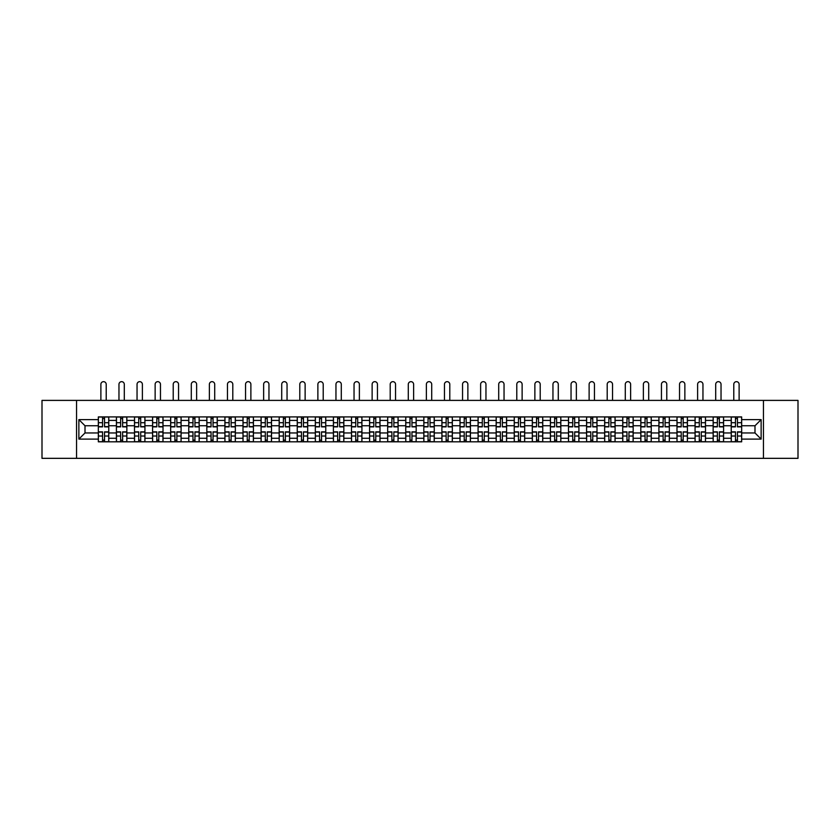 <?xml version="1.0" encoding="UTF-8"?>
<svg xmlns="http://www.w3.org/2000/svg" width="840" height="840" viewBox="0 0 840 840"><rect width="100%" height="100%" fill="white"/><g stroke="black" fill="none" stroke-linecap="round" stroke-linejoin="round"><path stroke-width="1.26" d="M763.455 458.336L798 458.336L798 400.386L42 400.386L42 458.336L763.455 458.336L763.455 400.386M116.414 441.819L116.414 420.431L108.77 420.431L108.77 441.819M108.77 420.431L108.77 416.903M116.414 420.431L116.414 416.903M126.851 416.903L126.851 441.819M134.505 441.819L134.505 416.903M144.931 416.903L144.931 441.819M152.586 441.819L152.586 416.903M163.013 416.903L163.013 441.819M170.667 441.819L170.667 416.903M181.094 416.903L181.094 441.819M188.748 441.819L188.748 416.903M199.185 416.903L199.185 441.819M206.829 441.819L206.829 416.903M217.266 416.903L217.266 441.819M224.91 441.819L224.91 416.903M235.347 416.903L235.347 441.819M243.002 441.819L243.002 416.903M253.428 416.903L253.428 441.819M261.083 441.819L261.083 416.903M271.509 416.903L271.509 441.819M279.163 441.819L279.163 416.903M289.59 416.903L289.59 441.819M297.244 441.819L297.244 416.903M307.681 416.903L307.681 441.819M315.326 441.819L315.326 416.903M325.762 416.903L325.762 441.819M333.406 441.819L333.406 416.903M343.844 416.903L343.844 441.819M351.498 441.819L351.498 416.903M361.925 416.903L361.925 441.819M369.579 441.819L369.579 416.903M380.006 416.903L380.006 441.819M387.66 441.819L387.66 416.903M398.097 416.903L398.097 441.819M405.741 441.819L405.741 416.903M416.178 416.903L416.178 441.819M423.822 441.819L423.822 416.903M434.259 416.903L434.259 441.819M441.903 441.819L441.903 416.903M452.34 416.903L452.34 441.819M459.995 441.819L459.995 416.903M470.421 416.903L470.421 441.819M478.076 441.819L478.076 416.903M488.502 416.903L488.502 441.819M496.156 441.819L496.156 416.903M506.594 416.903L506.594 441.819M514.238 441.819L514.238 416.903M524.674 416.903L524.674 441.819M532.319 441.819L532.319 416.903M542.755 416.903L542.755 441.819M550.41 441.819L550.41 416.903M560.837 416.903L560.837 441.819M568.491 441.819L568.491 416.903M578.918 416.903L578.918 441.819M586.572 441.819L586.572 416.903M596.999 416.903L596.999 441.819M604.653 441.819L604.653 416.903M615.09 416.903L615.09 441.819M622.734 441.819L622.734 416.903M633.171 416.903L633.171 441.819M640.815 441.819L640.815 416.903M651.252 416.903L651.252 441.819M658.907 441.819L658.907 416.903M669.333 416.903L669.333 441.819M676.988 441.819L676.988 416.903M687.414 416.903L687.414 441.819M695.069 441.819L695.069 416.903M705.495 416.903L705.495 441.819M713.15 441.819L713.15 416.903M723.587 416.903L723.587 441.819M731.231 441.819L731.231 416.903M731.231 432.957L723.587 432.957M713.15 432.957L705.495 432.957M695.069 432.957L687.414 432.957M676.988 432.957L669.333 432.957M658.907 432.957L651.252 432.957M640.815 432.957L633.171 432.957M622.734 432.957L615.09 432.957M604.653 432.957L596.999 432.957M586.572 432.957L578.918 432.957M568.491 432.957L560.837 432.957M550.41 432.957L542.755 432.957M532.319 432.957L524.674 432.957M514.238 432.957L506.594 432.957M496.156 432.957L488.502 432.957M478.076 432.957L470.421 432.957M459.995 432.957L452.34 432.957M441.903 432.957L434.259 432.957M423.822 432.957L416.178 432.957M405.741 432.957L398.097 432.957M387.66 432.957L380.006 432.957M369.579 432.957L361.925 432.957M351.498 432.957L343.844 432.957M333.406 432.957L325.762 432.957M315.326 432.957L307.681 432.957M297.244 432.957L289.59 432.957M279.163 432.957L271.509 432.957M261.083 432.957L253.428 432.957M243.002 432.957L235.347 432.957M224.91 432.957L217.266 432.957M206.829 432.957L199.185 432.957M188.748 432.957L181.094 432.957M170.667 432.957L163.013 432.957M152.586 432.957L144.931 432.957M134.505 432.957L126.851 432.957M116.414 432.957L108.77 432.957M731.231 425.765L723.587 425.765M713.15 425.765L705.495 425.765M695.069 425.765L687.414 425.765M676.988 425.765L669.333 425.765M658.907 425.765L651.252 425.765M640.815 425.765L633.171 425.765M622.734 425.765L615.09 425.765M604.653 425.765L596.999 425.765M586.572 425.765L578.918 425.765M568.491 425.765L560.837 425.765M550.41 425.765L542.755 425.765M532.319 425.765L524.674 425.765M514.238 425.765L506.594 425.765M496.156 425.765L488.502 425.765M478.076 425.765L470.421 425.765M459.995 425.765L452.34 425.765M441.903 425.765L434.259 425.765M423.822 425.765L416.178 425.765M405.741 425.765L398.097 425.765M387.66 425.765L380.006 425.765M369.579 425.765L361.925 425.765M351.498 425.765L343.844 425.765M333.406 425.765L325.762 425.765M315.326 425.765L307.681 425.765M297.244 425.765L289.59 425.765M279.163 425.765L271.509 425.765M261.083 425.765L253.428 425.765M243.002 425.765L235.347 425.765M224.91 425.765L217.266 425.765M206.829 425.765L199.185 425.765M188.748 425.765L181.094 425.765M170.667 425.765L163.013 425.765M152.586 425.765L144.931 425.765M134.505 425.765L126.851 425.765M116.414 425.765L108.77 425.765M85.008 432.957L98.333 432.957L98.333 425.765L85.008 425.765L85.008 432.957L78.865 439.1L78.865 419.622L98.333 419.622L98.333 425.765M741.668 425.765L741.668 432.957L754.992 432.957L754.992 425.765L741.668 425.765L741.668 416.903L98.333 416.903L98.333 419.622M741.668 419.622L761.135 419.622L761.135 439.1L741.668 439.1L741.668 432.957M98.333 432.957L98.333 441.819L741.668 441.819L741.668 439.1M98.333 439.1L78.865 439.1M76.545 458.336L76.545 400.386M104.538 440.087L102.564 440.087M102.564 418.635L104.538 418.635M122.619 440.087L120.645 440.087M120.645 418.635L122.619 418.635M140.7 440.087L138.737 440.087M138.737 418.635L140.7 418.635M158.781 440.087L156.817 440.087M156.817 418.635L158.781 418.635M176.873 440.087L174.899 440.087M174.899 418.635L176.873 418.635M194.953 440.087L192.98 440.087M192.98 418.635L194.953 418.635M213.035 440.087L211.06 440.087M211.06 418.635L213.035 418.635M231.116 440.087L229.142 440.087M229.142 418.635L231.116 418.635M249.197 440.087L247.233 440.087M247.233 418.635L249.197 418.635M267.278 440.087L265.314 440.087M265.314 418.635L267.278 418.635M285.369 440.087L283.395 440.087M283.395 418.635L285.369 418.635M303.45 440.087L301.476 440.087M301.476 418.635L303.45 418.635M321.531 440.087L319.557 440.087M319.557 418.635L321.531 418.635M339.612 440.087L337.638 440.087M337.638 418.635L339.612 418.635M357.693 440.087L355.73 440.087M355.73 418.635L357.693 418.635M375.774 440.087L373.81 440.087M373.81 418.635L375.774 418.635M393.866 440.087L391.892 440.087M391.892 418.635L393.866 418.635M411.947 440.087L409.973 440.087M409.973 418.635L411.947 418.635M430.028 440.087L428.054 440.087M428.054 418.635L430.028 418.635M448.108 440.087L446.135 440.087M446.135 418.635L448.108 418.635M466.19 440.087L464.226 440.087M464.226 418.635L466.19 418.635M484.271 440.087L482.307 440.087M482.307 418.635L484.271 418.635M502.362 440.087L500.388 440.087M500.388 418.635L502.362 418.635M520.443 440.087L518.469 440.087M518.469 418.635L520.443 418.635M538.524 440.087L536.55 440.087M536.55 418.635L538.524 418.635M556.605 440.087L554.631 440.087M554.631 418.635L556.605 418.635M574.686 440.087L572.723 440.087M572.723 418.635L574.686 418.635M592.767 440.087L590.803 440.087M590.803 418.635L592.767 418.635M610.859 440.087L608.885 440.087M608.885 418.635L610.859 418.635M628.94 440.087L626.966 440.087M626.966 418.635L628.94 418.635M647.021 440.087L645.047 440.087M645.047 418.635L647.021 418.635M665.101 440.087L663.127 440.087M663.127 418.635L665.101 418.635M683.183 440.087L681.219 440.087M681.219 418.635L683.183 418.635M701.264 440.087L699.3 440.087M699.3 418.635L701.264 418.635M719.355 440.087L717.381 440.087M717.381 418.635L719.355 418.635M737.436 440.087L735.462 440.087M735.462 418.635L737.436 418.635M78.865 419.622L85.008 425.765M754.992 432.957L761.135 439.1M754.992 425.765L761.135 419.622M106.218 400.386L106.218 384.332A2.667 2.667 0 0 0 103.551 381.665A2.667 2.667 0 0 0 100.884 384.332L100.884 400.386M104.538 426.867L104.538 417.018L108.707 417.018L108.707 426.867L104.538 426.867M102.564 418.519L104.538 418.519M102.564 417.018L98.395 417.018L98.395 426.867L102.564 426.867L102.564 417.018L104.538 417.018M102.564 431.855L102.564 441.704L98.395 441.704L98.395 431.855L102.564 431.855M104.538 440.202L102.564 440.202M104.538 441.704L108.707 441.704L108.707 431.855L104.538 431.855L104.538 441.704L102.564 441.704M124.299 400.386L124.299 384.332A2.667 2.667 0 0 0 121.632 381.665A2.667 2.667 0 0 0 118.965 384.332L118.965 400.386M122.619 426.867L122.619 417.018L126.788 417.018L126.788 426.867L122.619 426.867M120.645 418.519L122.619 418.519M120.645 417.018L116.477 417.018L116.477 426.867L120.645 426.867L120.645 417.018L122.619 417.018M142.38 400.386L142.38 384.332A2.667 2.667 0 0 0 139.713 381.665A2.667 2.667 0 0 0 137.046 384.332L137.046 400.386M140.7 426.867L140.7 417.018L144.879 417.018L144.879 426.867L140.7 426.867M138.737 418.519L140.7 418.519M138.737 417.018L134.558 417.018L134.558 426.867L138.737 426.867L138.737 417.018L140.7 417.018M160.461 400.386L160.461 384.332A2.667 2.667 0 0 0 157.804 381.665A2.667 2.667 0 0 0 155.138 384.332L155.138 400.386M158.781 426.867L158.781 417.018L162.96 417.018L162.96 426.867L158.781 426.867M156.817 418.519L158.781 418.519M156.817 417.018L152.639 417.018L152.639 426.867L156.817 426.867L156.817 417.018L158.781 417.018M120.645 431.855L120.645 441.704L116.477 441.704L116.477 431.855L120.645 431.855M122.619 440.202L120.645 440.202M122.619 441.704L126.788 441.704L126.788 431.855L122.619 431.855L122.619 441.704L120.645 441.704M138.737 431.855L138.737 441.704L134.558 441.704L134.558 431.855L138.737 431.855M140.7 440.202L138.737 440.202M140.7 441.704L144.879 441.704L144.879 431.855L140.7 431.855L140.7 441.704L138.737 441.704M156.817 431.855L156.817 441.704L152.639 441.704L152.639 431.855L156.817 431.855M158.781 440.202L156.817 440.202M158.781 441.704L162.96 441.704L162.96 431.855L158.781 431.855L158.781 441.704L156.817 441.704M178.553 400.386L178.553 384.332A2.667 2.667 0 0 0 175.886 381.665A2.667 2.667 0 0 0 173.219 384.332L173.219 400.386M176.873 426.867L176.873 417.018L181.041 417.018L181.041 426.867L176.873 426.867M174.899 418.519L176.873 418.519M174.899 417.018L170.72 417.018L170.72 426.867L174.899 426.867L174.899 417.018L176.873 417.018M196.634 400.386L196.634 384.332A2.667 2.667 0 0 0 193.966 381.665A2.667 2.667 0 0 0 191.299 384.332L191.299 400.386M194.953 426.867L194.953 417.018L199.122 417.018L199.122 426.867L194.953 426.867M192.98 418.519L194.953 418.519M192.98 417.018L188.811 417.018L188.811 426.867L192.98 426.867L192.98 417.018L194.953 417.018M174.899 431.855L174.899 441.704L170.72 441.704L170.72 431.855L174.899 431.855M176.873 440.202L174.899 440.202M176.873 441.704L181.041 441.704L181.041 431.855L176.873 431.855L176.873 441.704L174.899 441.704M192.98 431.855L192.98 441.704L188.811 441.704L188.811 431.855L192.98 431.855M194.953 440.202L192.98 440.202M194.953 441.704L199.122 441.704L199.122 431.855L194.953 431.855L194.953 441.704L192.98 441.704M214.715 400.386L214.715 384.332A2.667 2.667 0 0 0 212.047 381.665A2.667 2.667 0 0 0 209.381 384.332L209.381 400.386M213.035 426.867L213.035 417.018L217.203 417.018L217.203 426.867L213.035 426.867M211.06 418.519L213.035 418.519M211.06 417.018L206.892 417.018L206.892 426.867L211.06 426.867L211.06 417.018L213.035 417.018M232.796 400.386L232.796 384.332A2.667 2.667 0 0 0 230.129 381.665A2.667 2.667 0 0 0 227.462 384.332L227.462 400.386M231.116 426.867L231.116 417.018L235.284 417.018L235.284 426.867L231.116 426.867M229.142 418.519L231.116 418.519M229.142 417.018L224.973 417.018L224.973 426.867L229.142 426.867L229.142 417.018L231.116 417.018M250.877 400.386L250.877 384.332A2.667 2.667 0 0 0 248.209 381.665A2.667 2.667 0 0 0 245.543 384.332L245.543 400.386M249.197 426.867L249.197 417.018L253.376 417.018L253.376 426.867L249.197 426.867M247.233 418.519L249.197 418.519M247.233 417.018L243.054 417.018L243.054 426.867L247.233 426.867L247.233 417.018L249.197 417.018M268.957 400.386L268.957 384.332A2.667 2.667 0 0 0 266.301 381.665A2.667 2.667 0 0 0 263.634 384.332L263.634 400.386M267.278 426.867L267.278 417.018L271.457 417.018L271.457 426.867L267.278 426.867M265.314 418.519L267.278 418.519M265.314 417.018L261.135 417.018L261.135 426.867L265.314 426.867L265.314 417.018L267.278 417.018M287.049 400.386L287.049 384.332A2.667 2.667 0 0 0 284.382 381.665A2.667 2.667 0 0 0 281.715 384.332L281.715 400.386M285.369 426.867L285.369 417.018L289.538 417.018L289.538 426.867L285.369 426.867M283.395 418.519L285.369 418.519M283.395 417.018L279.216 417.018L279.216 426.867L283.395 426.867L283.395 417.018L285.369 417.018M305.13 400.386L305.13 384.332A2.667 2.667 0 0 0 302.463 381.665A2.667 2.667 0 0 0 299.796 384.332L299.796 400.386M303.45 426.867L303.45 417.018L307.619 417.018L307.619 426.867L303.45 426.867M301.476 418.519L303.45 418.519M301.476 417.018L297.308 417.018L297.308 426.867L301.476 426.867L301.476 417.018L303.45 417.018M323.211 400.386L323.211 384.332A2.667 2.667 0 0 0 320.544 381.665A2.667 2.667 0 0 0 317.877 384.332L317.877 400.386M321.531 426.867L321.531 417.018L325.7 417.018L325.7 426.867L321.531 426.867M319.557 418.519L321.531 418.519M319.557 417.018L315.389 417.018L315.389 426.867L319.557 426.867L319.557 417.018L321.531 417.018M341.292 400.386L341.292 384.332A2.667 2.667 0 0 0 338.625 381.665A2.667 2.667 0 0 0 335.958 384.332L335.958 400.386M339.612 426.867L339.612 417.018L343.781 417.018L343.781 426.867L339.612 426.867M337.638 418.519L339.612 418.519M337.638 417.018L333.469 417.018L333.469 426.867L337.638 426.867L337.638 417.018L339.612 417.018M211.06 431.855L211.06 441.704L206.892 441.704L206.892 431.855L211.06 431.855M213.035 440.202L211.06 440.202M213.035 441.704L217.203 441.704L217.203 431.855L213.035 431.855L213.035 441.704L211.06 441.704M229.142 431.855L229.142 441.704L224.973 441.704L224.973 431.855L229.142 431.855M231.116 440.202L229.142 440.202M232.974 441.704L235.284 441.704L235.284 431.855L231.116 431.855L231.116 441.704L229.142 441.704M235.284 441.704L231.116 441.704M247.233 431.855L247.233 441.704L243.054 441.704L243.054 431.855L247.233 431.855M249.197 440.202L247.233 440.202M249.197 441.704L253.376 441.704L253.376 431.855L249.197 431.855L249.197 441.704L247.233 441.704M265.314 431.855L265.314 441.704L261.135 441.704L261.135 431.855L265.314 431.855M267.278 440.202L265.314 440.202M267.278 441.704L271.457 441.704L271.457 431.855L267.278 431.855L267.278 441.704L265.314 441.704M283.395 431.855L283.395 441.704L279.216 441.704L279.216 431.855L283.395 431.855M285.369 440.202L283.395 440.202M287.217 441.704L289.538 441.704L289.538 431.855L285.369 431.855L285.369 441.704L283.395 441.704M289.538 441.704L285.369 441.704M301.476 431.855L301.476 441.704L297.308 441.704L297.308 431.855L301.476 431.855M303.45 440.202L301.476 440.202M303.45 441.704L307.619 441.704L307.619 431.855L303.45 431.855L303.45 441.704L301.476 441.704M319.557 431.855L319.557 441.704L315.389 441.704L315.389 431.855L319.557 431.855M321.531 440.202L319.557 440.202M321.531 441.704L325.7 441.704L325.7 431.855L321.531 431.855L321.531 441.704L319.557 441.704M337.638 431.855L337.638 441.704L333.469 441.704L333.469 431.855L337.638 431.855M339.612 440.202L337.638 440.202M339.612 441.704L343.781 441.704L343.781 431.855L339.612 431.855L339.612 441.704L337.638 441.704M359.373 400.386L359.373 384.332A2.667 2.667 0 0 0 356.706 381.665A2.667 2.667 0 0 0 354.039 384.332L354.039 400.386M357.693 426.867L357.693 417.018L361.872 417.018L361.872 426.867L357.693 426.867M355.73 418.519L357.693 418.519M355.73 417.018L351.55 417.018L351.55 426.867L355.73 426.867L355.73 417.018L357.693 417.018M355.73 431.855L355.73 441.704L351.55 441.704L351.55 431.855L355.73 431.855M357.693 440.202L355.73 440.202M357.693 441.704L361.872 441.704L361.872 431.855L357.693 431.855L357.693 441.704L355.73 441.704M377.454 400.386L377.454 384.332A2.667 2.667 0 0 0 374.798 381.665A2.667 2.667 0 0 0 372.131 384.332L372.131 400.386M375.774 426.867L375.774 417.018L379.953 417.018L379.953 426.867L375.774 426.867M373.81 418.519L375.774 418.519M373.81 417.018L369.631 417.018L369.631 426.867L373.81 426.867L373.81 417.018L375.774 417.018M373.81 431.855L373.81 441.704L369.631 441.704L369.631 431.855L373.81 431.855M375.774 440.202L373.81 440.202M375.774 441.704L379.953 441.704L379.953 431.855L375.774 431.855L375.774 441.704L373.81 441.704M395.546 400.386L395.546 384.332A2.667 2.667 0 0 0 392.879 381.665A2.667 2.667 0 0 0 390.212 384.332L390.212 400.386M393.866 426.867L393.866 417.018L398.034 417.018L398.034 426.867L393.866 426.867M391.892 418.519L393.866 418.519M391.892 417.018L387.713 417.018L387.713 426.867L391.892 426.867L391.892 417.018L393.866 417.018M391.892 431.855L391.892 441.704L387.713 441.704L387.713 431.855L391.892 431.855M393.866 440.202L391.892 440.202M393.866 441.704L398.034 441.704L398.034 431.855L393.866 431.855L393.866 441.704L391.892 441.704M413.627 400.386L413.627 384.332A2.667 2.667 0 0 0 410.959 381.665A2.667 2.667 0 0 0 408.293 384.332L408.293 400.386M411.947 426.867L411.947 417.018L416.115 417.018L416.115 426.867L411.947 426.867M409.973 418.519L411.947 418.519M409.973 417.018L405.804 417.018L405.804 426.867L409.973 426.867L409.973 417.018L411.947 417.018M431.707 400.386L431.707 384.332A2.667 2.667 0 0 0 429.041 381.665A2.667 2.667 0 0 0 426.374 384.332L426.374 400.386M430.028 426.867L430.028 417.018L434.196 417.018L434.196 426.867L430.028 426.867M428.054 418.519L430.028 418.519M428.054 417.018L423.885 417.018L423.885 426.867L428.054 426.867L428.054 417.018L430.028 417.018M449.788 400.386L449.788 384.332A2.667 2.667 0 0 0 447.122 381.665A2.667 2.667 0 0 0 444.455 384.332L444.455 400.386M448.108 426.867L448.108 417.018L452.288 417.018L452.288 426.867L448.108 426.867M446.135 418.519L448.108 418.519M446.135 417.018L441.966 417.018L441.966 426.867L446.135 426.867L446.135 417.018L448.108 417.018M467.87 400.386L467.87 384.332A2.667 2.667 0 0 0 465.203 381.665A2.667 2.667 0 0 0 462.546 384.332L462.546 400.386M466.19 426.867L466.19 417.018L470.369 417.018L470.369 426.867L466.19 426.867M464.226 418.519L466.19 418.519M464.226 417.018L460.047 417.018L460.047 426.867L464.226 426.867L464.226 417.018L466.19 417.018M485.961 400.386L485.961 384.332A2.667 2.667 0 0 0 483.294 381.665A2.667 2.667 0 0 0 480.627 384.332L480.627 400.386M484.271 426.867L484.271 417.018L488.45 417.018L488.45 426.867L484.271 426.867M482.307 418.519L484.271 418.519M482.307 417.018L478.128 417.018L478.128 426.867L482.307 426.867L482.307 417.018L484.271 417.018M504.042 400.386L504.042 384.332A2.667 2.667 0 0 0 501.375 381.665A2.667 2.667 0 0 0 498.708 384.332L498.708 400.386M502.362 426.867L502.362 417.018L506.531 417.018L506.531 426.867L502.362 426.867M500.388 418.519L502.362 418.519M500.388 417.018L496.219 417.018L496.219 426.867L500.388 426.867L500.388 417.018L502.362 417.018M522.123 400.386L522.123 384.332A2.667 2.667 0 0 0 519.456 381.665A2.667 2.667 0 0 0 516.789 384.332L516.789 400.386M520.443 426.867L520.443 417.018L524.611 417.018L524.611 426.867L520.443 426.867M518.469 418.519L520.443 418.519M518.469 417.018L514.301 417.018L514.301 426.867L518.469 426.867L518.469 417.018L520.443 417.018M540.204 400.386L540.204 384.332A2.667 2.667 0 0 0 537.537 381.665A2.667 2.667 0 0 0 534.87 384.332L534.87 400.386M538.524 426.867L538.524 417.018L542.692 417.018L542.692 426.867L538.524 426.867M536.55 418.519L538.524 418.519M536.55 417.018L532.381 417.018L532.381 426.867L536.55 426.867L536.55 417.018L538.524 417.018M558.285 400.386L558.285 384.332A2.667 2.667 0 0 0 555.618 381.665A2.667 2.667 0 0 0 552.951 384.332L552.951 400.386M556.605 426.867L556.605 417.018L560.784 417.018L560.784 426.867L556.605 426.867M554.631 418.519L556.605 418.519M554.631 417.018L550.462 417.018L550.462 426.867L554.631 426.867L554.631 417.018L556.605 417.018M576.366 400.386L576.366 384.332A2.667 2.667 0 0 0 573.699 381.665A2.667 2.667 0 0 0 571.043 384.332L571.043 400.386M574.686 426.867L574.686 417.018L578.865 417.018L578.865 426.867L574.686 426.867M572.723 418.519L574.686 418.519M572.723 417.018L568.544 417.018L568.544 426.867L572.723 426.867L572.723 417.018L574.686 417.018M594.457 400.386L594.457 384.332A2.667 2.667 0 0 0 591.791 381.665A2.667 2.667 0 0 0 589.124 384.332L589.124 400.386M592.767 426.867L592.767 417.018L596.946 417.018L596.946 426.867L592.767 426.867M590.803 418.519L592.767 418.519M590.803 417.018L586.625 417.018L586.625 426.867L590.803 426.867L590.803 417.018L592.767 417.018M612.538 400.386L612.538 384.332A2.667 2.667 0 0 0 609.872 381.665A2.667 2.667 0 0 0 607.204 384.332L607.204 400.386M610.859 426.867L610.859 417.018L615.027 417.018L615.027 426.867L610.859 426.867M608.885 418.519L610.859 418.519M608.885 417.018L604.716 417.018L604.716 426.867L608.885 426.867L608.885 417.018L610.859 417.018M630.62 400.386L630.62 384.332A2.667 2.667 0 0 0 627.952 381.665A2.667 2.667 0 0 0 625.286 384.332L625.286 400.386M628.94 426.867L628.94 417.018L633.108 417.018L633.108 426.867L628.94 426.867M626.966 418.519L628.94 418.519M626.966 417.018L622.797 417.018L622.797 426.867L626.966 426.867L626.966 417.018L628.94 417.018M648.7 400.386L648.7 384.332A2.667 2.667 0 0 0 646.034 381.665A2.667 2.667 0 0 0 643.367 384.332L643.367 400.386M647.021 426.867L647.021 417.018L651.189 417.018L651.189 426.867L647.021 426.867M645.047 418.519L647.021 418.519M645.047 417.018L640.878 417.018L640.878 426.867L645.047 426.867L645.047 417.018L647.021 417.018M666.782 400.386L666.782 384.332A2.667 2.667 0 0 0 664.115 381.665A2.667 2.667 0 0 0 661.448 384.332L661.448 400.386M665.101 426.867L665.101 417.018L669.28 417.018L669.28 426.867L665.101 426.867M663.127 418.519L665.101 418.519M663.127 417.018L658.959 417.018L658.959 426.867L663.127 426.867L663.127 417.018L665.101 417.018M684.863 400.386L684.863 384.332A2.667 2.667 0 0 0 682.196 381.665A2.667 2.667 0 0 0 679.539 384.332L679.539 400.386M683.183 426.867L683.183 417.018L687.361 417.018L687.361 426.867L683.183 426.867M681.219 418.519L683.183 418.519M681.219 417.018L677.04 417.018L677.04 426.867L681.219 426.867L681.219 417.018L683.183 417.018M702.954 400.386L702.954 384.332A2.667 2.667 0 0 0 700.287 381.665A2.667 2.667 0 0 0 697.62 384.332L697.62 400.386M701.264 426.867L701.264 417.018L705.443 417.018L705.443 426.867L701.264 426.867M699.3 418.519L701.264 418.519M699.3 417.018L695.121 417.018L695.121 426.867L699.3 426.867L699.3 417.018L701.264 417.018M721.035 400.386L721.035 384.332A2.667 2.667 0 0 0 718.368 381.665A2.667 2.667 0 0 0 715.701 384.332L715.701 400.386M719.355 426.867L719.355 417.018L723.524 417.018L723.524 426.867L719.355 426.867M717.381 418.519L719.355 418.519M717.381 417.018L713.212 417.018L713.212 426.867L717.381 426.867L717.381 417.018L719.355 417.018M409.973 431.855L409.973 441.704L405.804 441.704L405.804 431.855L409.973 431.855M411.947 440.202L409.973 440.202M413.794 441.704L416.115 441.704L416.115 431.855L411.947 431.855L411.947 441.704L409.973 441.704M416.115 441.704L411.947 441.704M428.054 431.855L428.054 441.704L423.885 441.704L423.885 431.855L428.054 431.855M430.028 440.202L428.054 440.202M431.886 441.704L434.196 441.704L434.196 431.855L430.028 431.855L430.028 441.704L428.054 441.704M434.196 441.704L430.028 441.704M446.135 431.855L446.135 441.704L441.966 441.704L441.966 431.855L446.135 431.855M448.108 440.202L446.135 440.202M449.967 441.704L452.288 441.704L452.288 431.855L448.108 431.855L448.108 441.704L446.135 441.704M452.288 441.704L448.108 441.704M464.226 431.855L464.226 441.704L460.047 441.704L460.047 431.855L464.226 431.855M466.19 440.202L464.226 440.202M466.19 441.704L470.369 441.704L470.369 431.855L466.19 431.855L466.19 441.704L464.226 441.704M482.307 431.855L482.307 441.704L478.128 441.704L478.128 431.855L482.307 431.855M484.271 440.202L482.307 440.202M484.271 441.704L488.45 441.704L488.45 431.855L484.271 431.855L484.271 441.704L482.307 441.704M500.388 431.855L500.388 441.704L496.219 441.704L496.219 431.855L500.388 431.855M502.362 440.202L500.388 440.202M502.362 441.704L506.531 441.704L506.531 431.855L502.362 431.855L502.362 441.704L500.388 441.704M518.469 431.855L518.469 441.704L514.301 441.704L514.301 431.855L518.469 431.855M520.443 440.202L518.469 440.202M520.443 441.704L524.611 441.704L524.611 431.855L520.443 431.855L520.443 441.704L518.469 441.704M536.55 431.855L536.55 441.704L532.381 441.704L532.381 431.855L536.55 431.855M538.524 440.202L536.55 440.202M538.524 441.704L542.692 441.704L542.692 431.855L538.524 431.855L538.524 441.704L536.55 441.704M554.631 431.855L554.631 441.704L550.462 441.704L550.462 431.855L554.631 431.855M556.605 440.202L554.631 440.202M556.605 441.704L560.784 441.704L560.784 431.855L556.605 431.855L556.605 441.704L554.631 441.704M572.723 431.855L572.723 441.704L568.544 441.704L568.544 431.855L572.723 431.855M574.686 440.202L572.723 440.202M574.686 441.704L578.865 441.704L578.865 431.855L574.686 431.855L574.686 441.704L572.723 441.704M590.803 431.855L590.803 441.704L586.625 441.704L586.625 431.855L590.803 431.855M592.767 440.202L590.803 440.202M592.767 441.704L596.946 441.704L596.946 431.855L592.767 431.855L592.767 441.704L590.803 441.704M608.885 431.855L608.885 441.704L604.716 441.704L604.716 431.855L608.885 431.855M610.859 440.202L608.885 440.202M612.707 441.704L615.027 441.704L615.027 431.855L610.859 431.855L610.859 441.704L608.885 441.704M615.027 441.704L610.859 441.704M626.966 431.855L626.966 441.704L622.797 441.704L622.797 431.855L626.966 431.855M628.94 440.202L626.966 440.202M628.94 441.704L633.108 441.704L633.108 431.855L628.94 431.855L628.94 441.704L626.966 441.704M645.047 431.855L645.047 441.704L640.878 441.704L640.878 431.855L645.047 431.855M647.021 440.202L645.047 440.202M647.021 441.704L651.189 441.704L651.189 431.855L647.021 431.855L647.021 441.704L645.047 441.704M663.127 431.855L663.127 441.704L658.959 441.704L658.959 431.855L663.127 431.855M665.101 440.202L663.127 440.202M665.101 441.704L669.28 441.704L669.28 431.855L665.101 431.855L665.101 441.704L663.127 441.704M681.219 431.855L681.219 441.704L677.04 441.704L677.04 431.855L681.219 431.855M683.183 440.202L681.219 440.202M683.183 441.704L687.361 441.704L687.361 431.855L683.183 431.855L683.183 441.704L681.219 441.704M699.3 431.855L699.3 441.704L695.121 441.704L695.121 431.855L699.3 431.855M701.264 440.202L699.3 440.202M701.264 441.704L705.443 441.704L705.443 431.855L701.264 431.855L701.264 441.704L699.3 441.704M717.381 431.855L717.381 441.704L713.212 441.704L713.212 431.855L717.381 431.855M719.355 440.202L717.381 440.202M719.355 441.704L723.524 441.704L723.524 431.855L719.355 431.855L719.355 441.704L717.381 441.704M739.116 400.386L739.116 384.332A2.667 2.667 0 0 0 736.449 381.665A2.667 2.667 0 0 0 733.782 384.332L733.782 400.386M737.436 426.867L737.436 417.018L741.605 417.018L741.605 426.867L737.436 426.867M735.462 418.519L737.436 418.519M735.462 417.018L731.294 417.018L731.294 426.867L735.462 426.867L735.462 417.018L737.436 417.018M735.462 431.855L735.462 441.704L731.294 441.704L731.294 431.855L735.462 431.855M737.436 440.202L735.462 440.202M737.436 441.704L741.605 441.704L741.605 431.855L737.436 431.855L737.436 441.704L735.462 441.704M713.15 420.431L705.495 420.431M695.069 420.431L687.414 420.431M676.988 420.431L669.333 420.431M658.907 420.431L651.252 420.431M640.815 420.431L633.171 420.431M622.734 420.431L615.09 420.431M604.653 420.431L596.999 420.431M586.572 420.431L578.918 420.431M568.491 420.431L560.837 420.431M550.41 420.431L542.755 420.431M532.319 420.431L524.674 420.431M514.238 420.431L506.594 420.431M496.156 420.431L488.502 420.431M478.076 420.431L470.421 420.431M459.995 420.431L452.34 420.431M441.903 420.431L434.259 420.431M423.822 420.431L416.178 420.431M405.741 420.431L398.097 420.431M387.66 420.431L380.006 420.431M369.579 420.431L361.925 420.431M351.498 420.431L343.844 420.431M333.406 420.431L325.762 420.431M315.326 420.431L307.681 420.431M297.244 420.431L289.59 420.431M279.163 420.431L271.509 420.431M261.083 420.431L253.428 420.431M243.002 420.431L235.347 420.431M224.91 420.431L217.266 420.431M206.829 420.431L199.185 420.431M188.748 420.431L181.094 420.431M170.667 420.431L163.013 420.431M152.586 420.431L144.931 420.431M134.505 420.431L126.851 420.431M731.231 420.431L723.587 420.431M713.15 438.281L705.495 438.281M695.069 438.281L687.414 438.281M676.988 438.281L669.333 438.281M658.907 438.281L651.252 438.281M640.815 438.281L633.171 438.281M622.734 438.281L615.09 438.281M604.653 438.281L596.999 438.281M586.572 438.281L578.918 438.281M568.491 438.281L560.837 438.281M550.41 438.281L542.755 438.281M532.319 438.281L524.674 438.281M514.238 438.281L506.594 438.281M496.156 438.281L488.502 438.281M478.076 438.281L470.421 438.281M459.995 438.281L452.34 438.281M441.903 438.281L434.259 438.281M423.822 438.281L416.178 438.281M405.741 438.281L398.097 438.281M387.66 438.281L380.006 438.281M369.579 438.281L361.925 438.281M351.498 438.281L343.844 438.281M333.406 438.281L325.762 438.281M315.326 438.281L307.681 438.281M297.244 438.281L289.59 438.281M279.163 438.281L271.509 438.281M261.083 438.281L253.428 438.281M243.002 438.281L235.347 438.281M224.91 438.281L217.266 438.281M206.829 438.281L199.185 438.281M188.748 438.281L181.094 438.281M170.667 438.281L163.013 438.281M152.586 438.281L144.931 438.281M134.505 438.281L126.851 438.281M116.414 438.281L108.77 438.281M731.231 438.281L723.587 438.281M104.538 426.626L108.707 426.626M104.538 422.709L108.707 422.709M98.395 426.626L102.564 426.626M98.395 422.709L102.564 422.709M102.564 432.096L98.395 432.096M102.564 436.013L98.395 436.013M108.707 432.096L104.538 432.096M108.707 436.013L104.538 436.013M122.619 426.626L126.788 426.626M122.619 422.709L126.788 422.709M116.477 426.626L120.645 426.626M116.477 422.709L120.645 422.709M140.7 426.626L144.879 426.626M140.7 422.709L144.879 422.709M134.558 426.626L138.737 426.626M134.558 422.709L138.737 422.709M158.781 426.626L162.96 426.626M158.781 422.709L162.96 422.709M152.639 426.626L156.817 426.626M152.639 422.709L156.817 422.709M120.645 432.096L116.477 432.096M120.645 436.013L116.477 436.013M126.788 432.096L122.619 432.096M126.788 436.013L122.619 436.013M138.737 432.096L134.558 432.096M138.737 436.013L134.558 436.013M144.879 432.096L140.7 432.096M144.879 436.013L140.7 436.013M156.817 432.096L152.639 432.096M156.817 436.013L152.639 436.013M162.96 432.096L158.781 432.096M162.96 436.013L158.781 436.013M176.873 426.626L181.041 426.626M176.873 422.709L181.041 422.709M170.72 426.626L174.899 426.626M170.72 422.709L174.899 422.709M194.953 426.626L199.122 426.626M194.953 422.709L199.122 422.709M188.811 426.626L192.98 426.626M188.811 422.709L192.98 422.709M174.899 432.096L170.72 432.096M174.899 436.013L170.72 436.013M181.041 432.096L176.873 432.096M181.041 436.013L176.873 436.013M192.98 432.096L188.811 432.096M192.98 436.013L188.811 436.013M199.122 432.096L194.953 432.096M199.122 436.013L194.953 436.013M213.035 426.626L217.203 426.626M213.035 422.709L217.203 422.709M206.892 426.626L211.06 426.626M206.892 422.709L211.06 422.709M231.116 426.626L235.284 426.626M231.116 422.709L235.284 422.709M224.973 426.626L229.142 426.626M224.973 422.709L229.142 422.709M249.197 426.626L253.376 426.626M249.197 422.709L253.376 422.709M243.054 426.626L247.233 426.626M243.054 422.709L247.233 422.709M267.278 426.626L271.457 426.626M267.278 422.709L271.457 422.709M261.135 426.626L265.314 426.626M261.135 422.709L265.314 422.709M285.369 426.626L289.538 426.626M285.369 422.709L289.538 422.709M279.216 426.626L283.395 426.626M279.216 422.709L283.395 422.709M303.45 426.626L307.619 426.626M303.45 422.709L307.619 422.709M297.308 426.626L301.476 426.626M297.308 422.709L301.476 422.709M321.531 426.626L325.7 426.626M321.531 422.709L325.7 422.709M315.389 426.626L319.557 426.626M315.389 422.709L319.557 422.709M339.612 426.626L343.781 426.626M339.612 422.709L343.781 422.709M333.469 426.626L337.638 426.626M333.469 422.709L337.638 422.709M211.06 432.096L206.892 432.096M211.06 436.013L206.892 436.013M217.203 432.096L213.035 432.096M217.203 436.013L213.035 436.013M229.142 432.096L224.973 432.096M229.142 436.013L224.973 436.013M235.284 432.096L231.116 432.096M235.284 436.013L231.116 436.013M247.233 432.096L243.054 432.096M247.233 436.013L243.054 436.013M253.376 432.096L249.197 432.096M253.376 436.013L249.197 436.013M265.314 432.096L261.135 432.096M265.314 436.013L261.135 436.013M271.457 432.096L267.278 432.096M271.457 436.013L267.278 436.013M283.395 432.096L279.216 432.096M283.395 436.013L279.216 436.013M289.538 432.096L285.369 432.096M289.538 436.013L285.369 436.013M301.476 432.096L297.308 432.096M301.476 436.013L297.308 436.013M307.619 432.096L303.45 432.096M307.619 436.013L303.45 436.013M319.557 432.096L315.389 432.096M319.557 436.013L315.389 436.013M325.7 432.096L321.531 432.096M325.7 436.013L321.531 436.013M337.638 432.096L333.469 432.096M337.638 436.013L333.469 436.013M343.781 432.096L339.612 432.096M343.781 436.013L339.612 436.013M357.693 426.626L361.872 426.626M357.693 422.709L361.872 422.709M351.55 426.626L355.73 426.626M351.55 422.709L355.73 422.709M355.73 432.096L351.55 432.096M355.73 436.013L351.55 436.013M361.872 432.096L357.693 432.096M361.872 436.013L357.693 436.013M375.774 426.626L379.953 426.626M375.774 422.709L379.953 422.709M369.631 426.626L373.81 426.626M369.631 422.709L373.81 422.709M373.81 432.096L369.631 432.096M373.81 436.013L369.631 436.013M379.953 432.096L375.774 432.096M379.953 436.013L375.774 436.013M393.866 426.626L398.034 426.626M393.866 422.709L398.034 422.709M387.713 426.626L391.892 426.626M387.713 422.709L391.892 422.709M391.892 432.096L387.713 432.096M391.892 436.013L387.713 436.013M398.034 432.096L393.866 432.096M398.034 436.013L393.866 436.013M411.947 426.626L416.115 426.626M411.947 422.709L416.115 422.709M405.804 426.626L409.973 426.626M405.804 422.709L409.973 422.709M430.028 426.626L434.196 426.626M430.028 422.709L434.196 422.709M423.885 426.626L428.054 426.626M423.885 422.709L428.054 422.709M448.108 426.626L452.288 426.626M448.108 422.709L452.288 422.709M441.966 426.626L446.135 426.626M441.966 422.709L446.135 422.709M466.19 426.626L470.369 426.626M466.19 422.709L470.369 422.709M460.047 426.626L464.226 426.626M460.047 422.709L464.226 422.709M484.271 426.626L488.45 426.626M484.271 422.709L488.45 422.709M478.128 426.626L482.307 426.626M478.128 422.709L482.307 422.709M502.362 426.626L506.531 426.626M502.362 422.709L506.531 422.709M496.219 426.626L500.388 426.626M496.219 422.709L500.388 422.709M520.443 426.626L524.611 426.626M520.443 422.709L524.611 422.709M514.301 426.626L518.469 426.626M514.301 422.709L518.469 422.709M538.524 426.626L542.692 426.626M538.524 422.709L542.692 422.709M532.381 426.626L536.55 426.626M532.381 422.709L536.55 422.709M556.605 426.626L560.784 426.626M556.605 422.709L560.784 422.709M550.462 426.626L554.631 426.626M550.462 422.709L554.631 422.709M574.686 426.626L578.865 426.626M574.686 422.709L578.865 422.709M568.544 426.626L572.723 426.626M568.544 422.709L572.723 422.709M592.767 426.626L596.946 426.626M592.767 422.709L596.946 422.709M586.625 426.626L590.803 426.626M586.625 422.709L590.803 422.709M610.859 426.626L615.027 426.626M610.859 422.709L615.027 422.709M604.716 426.626L608.885 426.626M604.716 422.709L608.885 422.709M628.94 426.626L633.108 426.626M628.94 422.709L633.108 422.709M622.797 426.626L626.966 426.626M622.797 422.709L626.966 422.709M647.021 426.626L651.189 426.626M647.021 422.709L651.189 422.709M640.878 426.626L645.047 426.626M640.878 422.709L645.047 422.709M665.101 426.626L669.28 426.626M665.101 422.709L669.28 422.709M658.959 426.626L663.127 426.626M658.959 422.709L663.127 422.709M683.183 426.626L687.361 426.626M683.183 422.709L687.361 422.709M677.04 426.626L681.219 426.626M677.04 422.709L681.219 422.709M701.264 426.626L705.443 426.626M701.264 422.709L705.443 422.709M695.121 426.626L699.3 426.626M695.121 422.709L699.3 422.709M719.355 426.626L723.524 426.626M719.355 422.709L723.524 422.709M713.212 426.626L717.381 426.626M713.212 422.709L717.381 422.709M409.973 432.096L405.804 432.096M409.973 436.013L405.804 436.013M416.115 432.096L411.947 432.096M416.115 436.013L411.947 436.013M428.054 432.096L423.885 432.096M428.054 436.013L423.885 436.013M434.196 432.096L430.028 432.096M434.196 436.013L430.028 436.013M446.135 432.096L441.966 432.096M446.135 436.013L441.966 436.013M452.288 432.096L448.108 432.096M452.288 436.013L448.108 436.013M464.226 432.096L460.047 432.096M464.226 436.013L460.047 436.013M470.369 432.096L466.19 432.096M470.369 436.013L466.19 436.013M482.307 432.096L478.128 432.096M482.307 436.013L478.128 436.013M488.45 432.096L484.271 432.096M488.45 436.013L484.271 436.013M500.388 432.096L496.219 432.096M500.388 436.013L496.219 436.013M506.531 432.096L502.362 432.096M506.531 436.013L502.362 436.013M518.469 432.096L514.301 432.096M518.469 436.013L514.301 436.013M524.611 432.096L520.443 432.096M524.611 436.013L520.443 436.013M536.55 432.096L532.381 432.096M536.55 436.013L532.381 436.013M542.692 432.096L538.524 432.096M542.692 436.013L538.524 436.013M554.631 432.096L550.462 432.096M554.631 436.013L550.462 436.013M560.784 432.096L556.605 432.096M560.784 436.013L556.605 436.013M572.723 432.096L568.544 432.096M572.723 436.013L568.544 436.013M578.865 432.096L574.686 432.096M578.865 436.013L574.686 436.013M590.803 432.096L586.625 432.096M590.803 436.013L586.625 436.013M596.946 432.096L592.767 432.096M596.946 436.013L592.767 436.013M608.885 432.096L604.716 432.096M608.885 436.013L604.716 436.013M615.027 432.096L610.859 432.096M615.027 436.013L610.859 436.013M626.966 432.096L622.797 432.096M626.966 436.013L622.797 436.013M633.108 432.096L628.94 432.096M633.108 436.013L628.94 436.013M645.047 432.096L640.878 432.096M645.047 436.013L640.878 436.013M651.189 432.096L647.021 432.096M651.189 436.013L647.021 436.013M663.127 432.096L658.959 432.096M663.127 436.013L658.959 436.013M669.28 432.096L665.101 432.096M669.28 436.013L665.101 436.013M681.219 432.096L677.04 432.096M681.219 436.013L677.04 436.013M687.361 432.096L683.183 432.096M687.361 436.013L683.183 436.013M699.3 432.096L695.121 432.096M699.3 436.013L695.121 436.013M705.443 432.096L701.264 432.096M705.443 436.013L701.264 436.013M717.381 432.096L713.212 432.096M717.381 436.013L713.212 436.013M723.524 432.096L719.355 432.096M723.524 436.013L719.355 436.013M737.436 426.626L741.605 426.626M737.436 422.709L741.605 422.709M731.294 426.626L735.462 426.626M731.294 422.709L735.462 422.709M735.462 432.096L731.294 432.096M735.462 436.013L731.294 436.013M741.605 432.096L737.436 432.096M741.605 436.013L737.436 436.013"/></g></svg>
